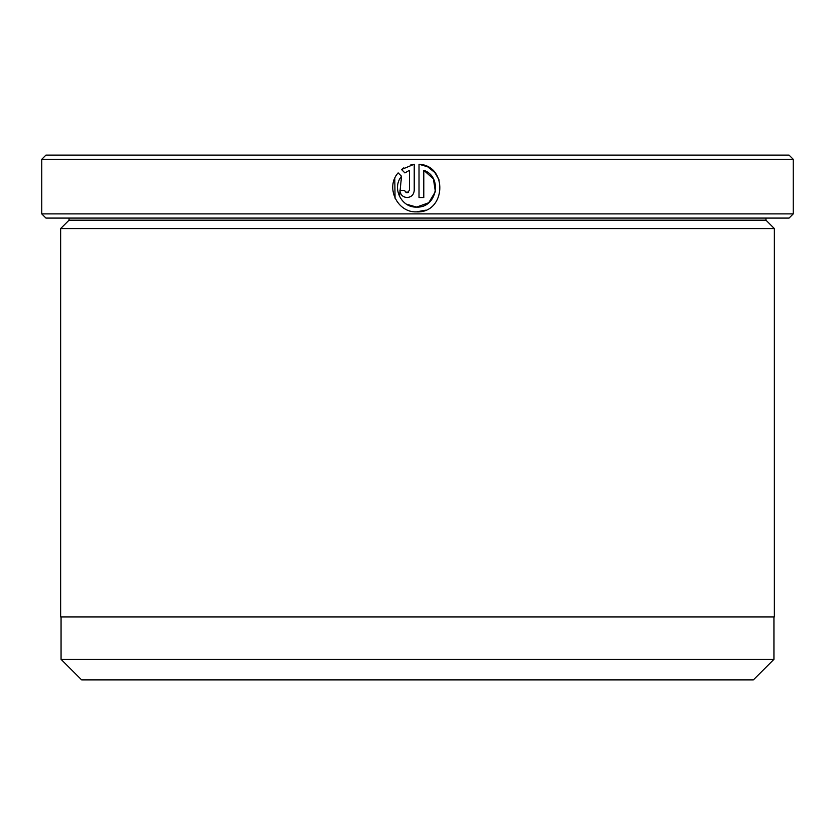 <?xml version="1.0" encoding="UTF-8"?>
<svg xmlns="http://www.w3.org/2000/svg" width="835" height="835" viewBox="0 0 835 835"><rect width="100%" height="100%" fill="white"/><g stroke="black" fill="none" stroke-linecap="round" stroke-linejoin="round"><path stroke-width="1.25" d="M61.059 616.919L61.059 659.326L773.941 659.326L773.941 616.919M399.485 196.402L401.541 176.279C391.573 187.875 401.374 207.852 416.623 207.09L406.603 204.241M427.614 166.802L419.013 164.234C448.301 165.674 445.911 213.363 416.623 211.86L425.422 210.18M439.168 180.141L434.91 172.647M434.691 172.386L427.77 166.885M404.745 190.902L407.073 192.76L405.914 192.468M408.565 192.238L407.073 192.76L409.463 190.38L409.463 170.288L404.912 172.908L401.52 169.505L414.233 164.234L414.233 190.38C413.805 194.732 411.415 197.112 407.073 197.54C402.731 197.112 400.351 194.732 399.913 190.38L404.683 190.38M69.044 220.179L765.956 220.179L774.358 228.571L60.642 228.571L69.044 220.179L69.044 218.081M765.956 220.179L765.956 218.081M793.25 213.885L789.054 218.081L45.946 218.081L41.75 213.885L793.25 213.885L793.25 159.308L41.75 159.308L45.946 155.101L789.054 155.101L793.25 159.308M416.623 211.86C397.314 212.852 385.112 187.27 398.138 172.887L401.541 176.279M435.359 191.674L428.752 202.738L416.623 207.09C436.83 208.228 443.02 176.853 423.783 170.288L423.783 197.54L419.013 197.54L419.013 164.234M41.75 213.885L41.75 159.308M773.941 659.326L753.368 679.899L81.632 679.899L61.059 659.326M774.358 228.571L774.358 616.919L60.642 616.919L60.642 228.571M403.785 167.866L401.52 169.505L404.912 172.908M414.233 164.234L410.872 164.819M399.913 190.38C400.351 194.732 402.731 197.112 407.073 197.54M394.778 178.366L395.059 198.229M423.783 170.288L433.407 178.878L435.369 191.632"/></g></svg>
